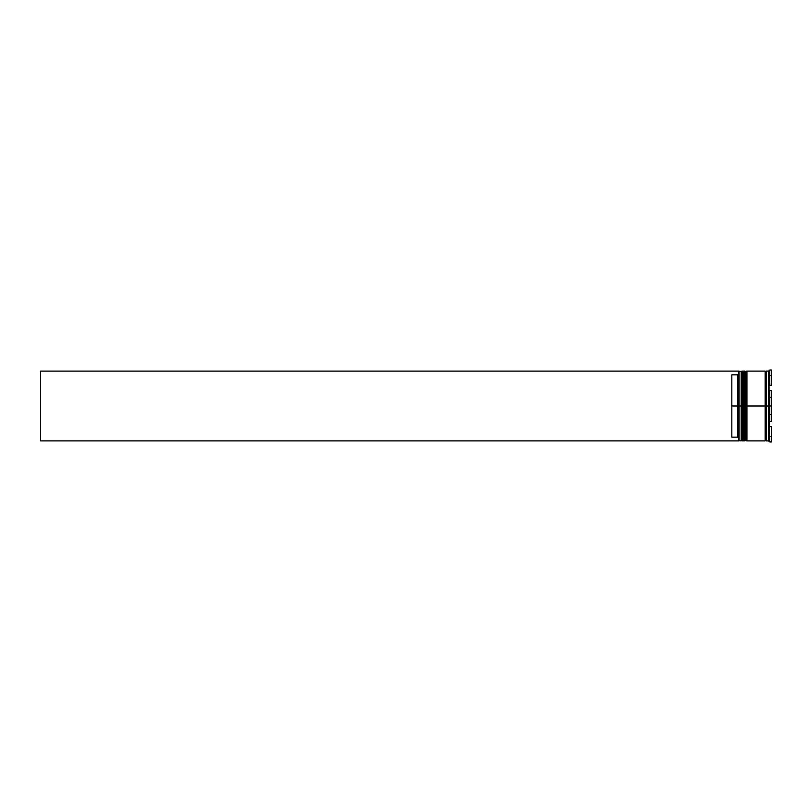 <?xml version="1.0" encoding="UTF-8"?>
<svg xmlns="http://www.w3.org/2000/svg" width="812" height="812" viewBox="0 0 812 812"><rect width="100%" height="100%" fill="white"/><g stroke="black" fill="none" stroke-linecap="round" stroke-linejoin="round"><path stroke-width="0.61" stroke-dasharray="4.06 3.04" d="M742.544 440.906L742.544 406L741.843 406L741.843 440.216L741.843 406L742.544 406L742.544 440.906L742.544 406L742.777 440.906L742.777 406L743.467 406L743.467 440.216L743.467 371.784L742.777 440.906L743.467 440.216L743.467 406L741.843 406L741.843 371.784L741.843 440.216L741.843 406L743.467 406L743.467 440.216L741.843 440.216L741.843 406L745.335 406L745.335 440.216L745.335 406L746.035 406L746.035 440.906L746.035 406L746.269 440.906L746.269 406L746.959 406L746.959 440.216L746.959 371.784L746.959 406L746.959 371.784L746.959 406L746.959 371.784L746.959 406L746.269 406L746.269 440.906L746.959 440.216L746.959 406L745.335 406L745.335 371.784L745.335 440.216L745.335 406L746.959 406L746.959 440.216L745.335 440.216L745.335 406L765.117 406L765.117 440.906L765.117 371.206L765.117 406L765.117 371.206L765.696 440.216L765.696 371.784L766.284 440.794L765.696 371.784L765.117 440.794L765.117 402.59L765.117 406L746.959 406L746.959 371.094L746.959 440.043L746.959 371.784L746.959 406L745.335 406L745.335 371.784L746.959 371.784L746.269 371.094L746.035 406L746.035 371.094M743.467 440.906L743.467 371.784L742.777 371.094L742.544 406L742.544 371.094M742.777 406L742.777 371.094L742.777 406M742.544 406L742.544 371.094L742.544 406M746.035 440.906L746.035 406L744.634 406L744.634 440.906L744.634 406L743.467 406L743.467 371.094L743.467 440.043L743.467 371.784L743.467 406L741.843 406L741.843 371.784L743.467 371.784L743.467 440.236M746.269 406L746.269 371.094L746.269 406M746.035 406L746.035 371.094L746.035 406M766.284 406L766.284 371.206L766.284 406L766.284 371.206L766.284 406L769.766 406L769.766 421.479L769.076 419.774L769.766 441.961L769.076 441.373L769.076 427.325L769.076 441.109L769.076 427.325L769.766 426.473L771.4 426.473L771.4 441.961L771.4 426.473L771.4 441.961L771.4 426.473L771.4 441.961L769.766 441.961L769.766 426.473L771.4 426.473L771.4 441.961L769.766 441.961L769.076 441.109L769.076 392.226L769.766 390.521L771.4 390.521L771.4 421.479L771.4 390.521L771.4 421.479L771.4 406L769.076 406L769.076 397.525L771.4 397.525L771.4 414.475L771.4 397.525L769.076 397.525L769.076 414.475L771.4 414.475L769.076 414.475L769.076 406L771.4 406L771.4 414.475L771.4 390.521L771.4 421.479L769.766 421.479L769.766 390.521L769.766 406L768.609 406L768.609 440.906L768.609 406L766.284 406L766.284 371.094L766.284 406M738.818 440.662L738.818 406L739.052 440.906L739.052 406L741.843 406L741.143 406L741.143 440.906L741.143 406L739.052 406L739.052 371.094L738.818 440.906L40.6 440.906L40.6 371.094L738.818 371.094L738.818 438.328L738.818 371.317L738.818 373.672L737.651 374.839L738.818 373.672L738.818 371.094L40.6 371.094L40.6 440.906L738.818 440.906L738.818 438.328L737.651 437.16L737.651 374.839L737.651 437.16L731.835 437.16L731.835 374.839L737.651 374.839L731.835 374.839L731.835 437.16L731.835 374.839L731.835 437.16L731.835 374.839L731.835 437.16L737.651 437.16L738.818 438.328L738.818 440.662M746.959 440.906L746.959 440.236M769.076 436.44L771.4 436.44L771.4 427.965L769.076 427.965L769.076 436.44L769.076 427.965L769.076 436.44L769.076 427.965L769.076 436.44L769.076 427.965L771.4 427.965L771.4 436.44L771.4 427.965L771.4 436.44L769.076 436.44L771.4 436.44L771.4 427.965L771.4 436.44L771.4 427.965L769.076 427.965L769.076 436.44L769.076 427.965L771.4 427.965L771.4 436.44L769.076 436.44M769.076 384.035L771.4 384.035L771.4 375.56L769.076 375.56L769.076 384.035L769.076 375.56L771.4 375.56L771.4 384.035L769.076 384.035L769.076 375.56L769.076 384.035L769.076 375.56L769.076 384.035L771.4 384.035L771.4 375.56L771.4 384.035L771.4 375.56L771.4 384.035L771.4 375.56L769.076 375.56L769.076 384.035L769.076 375.56L771.4 375.56L771.4 384.035L769.076 384.035M771.4 385.527L771.4 370.039L771.4 385.527L771.4 370.039L771.4 385.527L769.766 385.527L769.766 370.039L771.4 370.039L771.4 385.527L771.4 370.039L769.766 370.039L769.766 385.527L769.076 384.675L769.076 419.774L769.076 392.226L769.766 390.521L771.4 390.521L771.4 421.479L769.766 421.479L769.076 419.774L769.076 370.891L769.766 370.039L769.076 370.891L769.076 384.675L769.076 370.627L769.076 384.675L769.766 385.527L771.4 385.527M765.696 406L765.696 440.216L765.696 406M768.609 371.094L768.609 406L768.609 371.094M765.117 371.094L765.117 406L765.117 371.094M744.634 371.094L744.634 406L744.634 371.094M741.143 371.094L741.143 406L741.143 371.094M769.076 414.475L769.076 397.525L769.076 414.475L769.076 397.525L769.076 414.475L771.4 414.475L771.4 397.525L769.076 397.525L769.076 414.475L769.076 397.525L771.4 397.525L771.4 414.475L769.076 414.475"/><path stroke-width="1.22" d="M741.843 406L741.843 440.216L741.843 371.784L741.843 406L742.544 406L742.544 440.906L742.544 406L741.143 406L741.143 440.906L741.143 406L738.818 406L738.818 440.662L738.818 371.338L738.818 406L737.651 406L737.651 374.839L731.835 374.839L731.835 406L739.052 406L739.052 440.906L739.052 406L741.143 406L741.143 371.094L741.843 440.216L742.544 440.906L742.777 406L742.777 440.906L742.544 371.094L742.544 406L742.544 371.094L741.843 371.784L741.843 406M743.467 440.216L742.777 440.906L742.777 406L743.467 406L742.777 406L742.544 371.094M742.777 406L742.777 371.094L742.777 406M745.335 371.784L744.634 371.094L744.634 406L744.634 371.094L743.467 371.094L743.467 406L745.335 406L745.335 440.216L745.335 371.784L746.035 440.906L746.035 406L744.634 406L744.634 440.906L744.634 406L743.467 406L743.467 440.906L745.335 440.216L745.335 371.784L745.335 406L745.335 371.784L746.035 371.094L746.035 440.906L745.335 440.216M746.959 440.216L746.269 440.906L746.269 406L746.959 406L746.269 406L746.269 440.906L746.035 371.094M746.269 406L746.269 371.094L746.269 406M746.035 406L746.035 371.094L746.035 406M765.696 406L765.696 440.216L765.696 406L766.284 406L765.696 406L765.696 371.784L765.696 406L746.959 406L746.959 440.906L765.117 440.906L765.696 371.784L765.696 406M769.076 370.627L769.766 370.039L769.766 385.527L769.766 370.039L771.4 370.039L771.4 385.527L771.4 370.039L769.766 370.039L768.609 371.094L768.609 406L768.609 371.094L766.284 371.094L766.284 406L769.766 406L769.766 390.521L771.4 390.521L771.4 406L768.609 406L768.609 440.906L768.609 406L766.284 406L766.284 440.906L768.609 440.906L769.766 441.961L769.076 419.774L769.766 421.479L769.766 406L771.4 406L771.4 390.521L769.766 390.521L769.766 421.479L771.4 421.479L771.4 406L771.4 421.479L769.766 421.479L769.076 419.774L769.766 441.961L771.4 441.961L771.4 426.473L771.4 441.961L769.076 441.373M738.818 373.672L737.651 374.839L737.651 437.16L738.818 438.328L737.651 437.16L737.651 406L731.835 406L731.835 437.16L737.651 437.16L731.835 437.16L731.835 374.839L737.651 374.839L738.818 373.672M771.4 426.473L769.766 426.473L771.4 426.473M769.766 385.527L771.4 385.527L769.766 385.527L769.076 384.675L769.766 385.527M766.284 371.094L766.284 440.743M765.117 440.743L765.117 371.094L746.959 371.094L746.959 406L765.117 406L765.117 371.094M746.959 371.094L746.959 440.236M743.467 371.094L743.467 440.236M741.843 371.784L739.052 371.094L739.052 406L738.818 371.338M769.076 392.226L769.076 384.675L769.076 392.226L769.766 390.521L769.076 392.226M738.818 440.906L40.6 440.906L40.6 371.094L738.818 371.094L40.6 371.094L40.6 440.906L738.818 440.906M742.777 371.094L743.467 371.784M746.269 371.094L746.959 371.784M765.117 440.794L765.696 440.216L766.284 440.794M765.117 371.206L765.696 371.784L766.284 371.206M738.818 440.683L741.143 440.906L741.843 440.216"/></g></svg>
